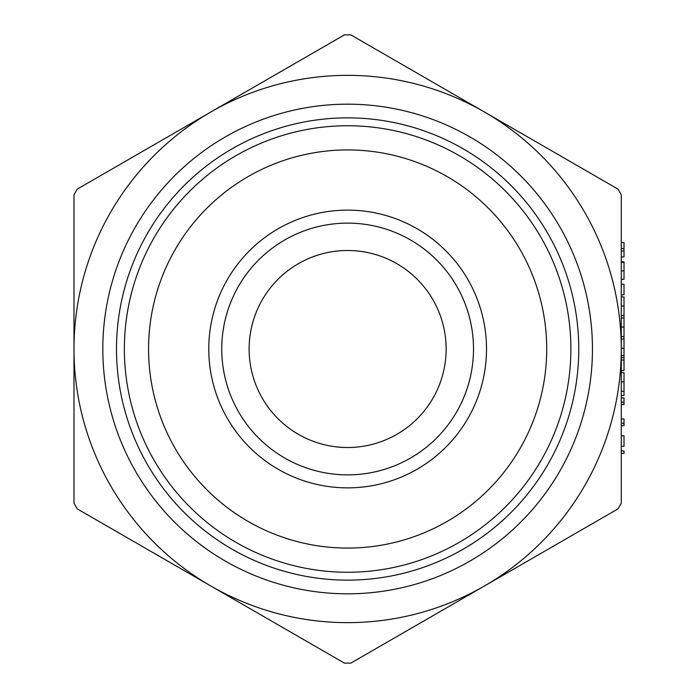 <?xml version="1.0" encoding="UTF-8"?>
<svg xmlns="http://www.w3.org/2000/svg" width="698" height="698" viewBox="0 0 698 698"><rect width="100%" height="100%" fill="white"/><g stroke="black" fill="none" stroke-linecap="round" stroke-linejoin="round"><path stroke-width="1.05" d="M621.272 446.354L621.272 435.831L624.012 435.831L624.012 446.354L621.272 446.354M621.272 423.197L621.272 418.992L624.012 418.992L624.012 423.197L621.272 423.197M624.012 402.153L624.012 404.604L621.272 404.604L621.272 397.939L624.012 397.939L624.012 402.153L621.272 402.153M621.272 381.832L621.272 372.68L624.012 372.68L624.012 381.832L621.272 381.832L621.272 395.487L624.012 395.487L624.012 381.832M621.272 294.8L621.272 284.269L624.012 284.269L624.012 294.8L621.272 294.8M624.012 270.859L624.012 279.357L621.272 279.357L621.272 261.82L624.012 261.82L621.272 261.82L621.272 262.308L624.012 262.308L624.012 270.859L621.272 270.859M621.272 256.908L624.012 256.908L624.012 250.948L621.272 250.948L621.272 248.488L624.012 248.488L624.012 242.529L621.272 242.529M621.272 370.577L624.012 370.577L624.012 327.083L621.272 327.083L621.272 296.903L624.012 296.903L624.012 306.056L621.272 306.056M621.272 349L621.272 503.232L618.027 508.868L484.456 585.98A273.642 273.642 0 0 0 484.456 112.02A273.642 273.642 0 0 0 73.988 349A273.642 273.642 0 0 0 484.456 585.98L350.885 663.1L344.384 663.1L77.234 508.868L73.988 503.232L73.988 194.768L77.234 189.132L344.384 34.9L350.885 34.9L618.027 189.132L621.272 194.768L621.272 349M624.012 348.258L621.272 348.258L621.272 336.549L624.012 336.549M624.012 357.594L621.272 357.594L621.272 355.526L624.012 355.526M148.561 349A199.078 199.078 0 0 0 347.63 548.078A199.078 199.078 0 0 0 546.709 349A199.078 199.078 0 0 0 347.63 149.922A199.078 199.078 0 0 0 148.561 349M347.63 210.124A138.876 138.876 0 0 0 227.365 418.434A138.876 138.876 0 0 0 467.904 418.434A138.876 138.876 0 0 0 347.63 210.124M347.63 447.514A98.514 98.514 0 0 1 262.317 299.747A98.514 98.514 0 0 1 432.943 299.747A98.514 98.514 0 0 1 347.63 447.514M347.63 223.124A125.876 125.876 0 0 1 473.506 349A125.876 125.876 0 0 1 347.63 474.876A125.876 125.876 0 0 1 221.755 349A125.876 125.876 0 0 1 347.63 223.124M570.885 349A223.255 223.255 0 0 1 236.003 542.346A223.255 223.255 0 0 1 236.003 155.654A223.255 223.255 0 0 1 570.885 349M578.764 349A231.134 231.134 0 0 1 232.068 549.169A231.134 231.134 0 0 1 232.068 148.831A231.134 231.134 0 0 1 578.764 349M624.012 327.083L624.012 306.056M624.012 250.948L624.012 248.488M624.012 315.496L621.272 315.496M624.012 317.948L621.272 317.948M624.012 339.001L621.272 339.001M624.012 360.055L621.272 360.055M624.012 391.273L621.272 391.273M624.012 423.197L624.012 425.658L621.272 425.658M621.272 453.368L624.012 453.368L624.012 450.917L621.272 450.917M102.815 349A244.815 244.815 0 0 1 470.042 136.983A244.815 244.815 0 0 1 470.042 561.018A244.815 244.815 0 0 1 102.815 349M624.012 279.357L621.272 279.357"/></g></svg>
